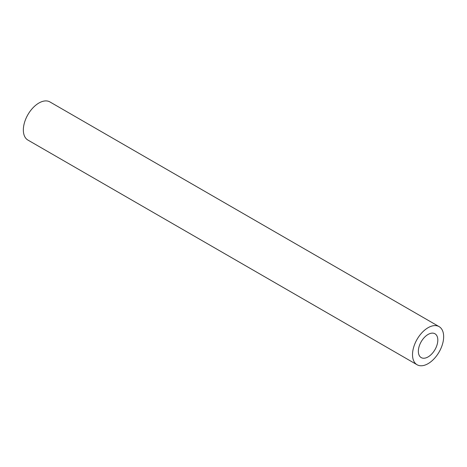 <?xml version="1.0" encoding="UTF-8"?>
<svg xmlns="http://www.w3.org/2000/svg" width="467" height="467" viewBox="0 0 467 467"><rect width="100%" height="100%" fill="white"/><g stroke="black" fill="none" stroke-linecap="round" stroke-linejoin="round"><path stroke-width="0.7" d="M437.812 340.064A13.759 7.945 -60 0 1 431.806 353.91A13.759 7.945 -60 0 1 421.205 357.599A13.759 7.945 -60 0 1 421.205 341.71A13.759 7.945 -60 0 1 434.964 333.765A13.759 7.945 -60 0 1 437.812 340.064M417.078 364.75L27.909 140.065A22.013 12.708 -60 0 1 27.909 114.643A22.013 12.708 -60 0 1 49.922 101.934L439.091 326.62A22.013 12.708 120 0 0 417.078 339.328A22.013 12.708 120 0 0 417.078 364.75A22.013 12.708 120 0 0 434.041 358.849A22.013 12.708 120 0 0 443.65 336.695A22.013 12.708 120 0 0 439.091 326.62"/></g></svg>
